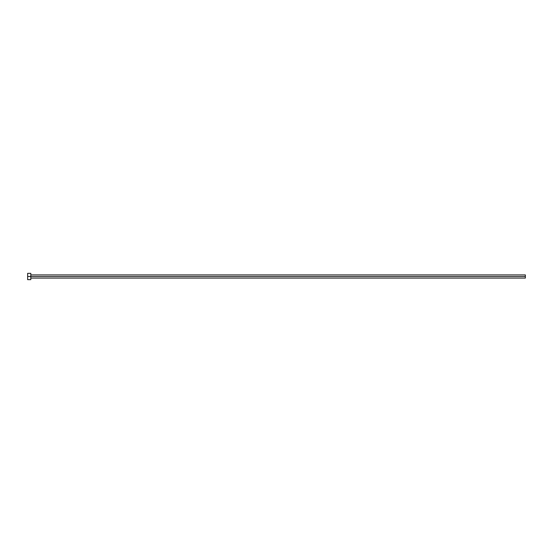 <?xml version="1.0" encoding="UTF-8"?>
<svg xmlns="http://www.w3.org/2000/svg" width="553" height="553" viewBox="0 0 553 553"><rect width="100%" height="100%" fill="white"/><g stroke="black" fill="none" stroke-linecap="round" stroke-linejoin="round"><path stroke-width="0.83" d="M27.65 279.659L27.65 273.341L27.65 276.5L525.35 276.5L525.35 278.083L525.35 276.5L27.65 276.5L27.65 279.659L30.809 279.659L30.809 273.341L30.809 279.659M525.35 276.5L525.35 274.917L525.35 276.5M30.809 278.083L525.35 278.083M27.65 273.341L30.809 273.341M30.809 274.917L525.35 274.917"/></g></svg>
